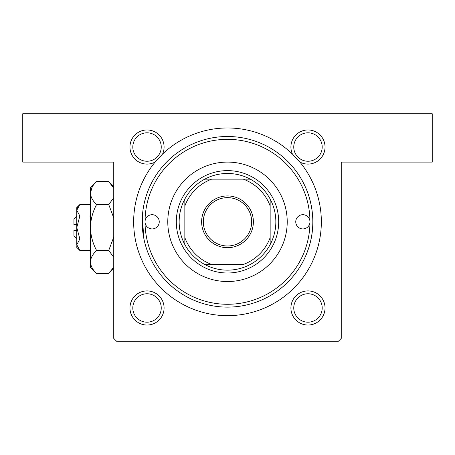 <?xml version="1.0" encoding="UTF-8"?>
<svg xmlns="http://www.w3.org/2000/svg" width="455" height="455" viewBox="0 0 455 455"><rect width="100%" height="100%" fill="white"/><g stroke="black" fill="none" stroke-linecap="round" stroke-linejoin="round"><path stroke-width="0.68" d="M306.687 190.076C306.579 189.678 314.354 207.56 312.591 227.938C311.499 248.14 301.102 265.111 301.119 264.924L301.244 264.713M147.022 129.959A17.062 17.062 0 0 1 162.566 154.063L155.183 162.008A17.062 17.062 0 0 1 129.959 147.022A17.062 17.062 0 0 1 147.022 129.959M147.022 161.241A14.219 14.219 0 0 0 161.241 147.022A14.219 14.219 0 0 0 147.022 132.803A14.219 14.219 0 0 0 132.803 147.022A14.219 14.219 0 0 0 147.022 161.241M307.978 129.959A17.062 17.062 0 0 1 325.041 147.022A17.062 17.062 0 0 1 299.817 162.008L292.434 154.063A17.062 17.062 0 0 1 307.978 129.959M307.978 161.241A14.219 14.219 0 0 0 322.197 147.022A14.219 14.219 0 0 0 307.978 132.803A14.219 14.219 0 0 0 293.759 147.022A14.219 14.219 0 0 0 307.978 161.241M307.978 290.916A17.062 17.062 0 0 1 325.041 307.978A17.062 17.062 0 0 1 307.978 325.041A17.062 17.062 0 0 1 290.916 307.978A17.062 17.062 0 0 1 307.978 290.916M307.978 322.197A14.219 14.219 0 0 0 322.197 307.978A14.219 14.219 0 0 0 307.978 293.759A14.219 14.219 0 0 0 293.759 307.978A14.219 14.219 0 0 0 307.978 322.197M147.022 290.916A17.062 17.062 0 0 1 164.084 307.978A17.062 17.062 0 0 1 147.022 325.041A17.062 17.062 0 0 1 129.959 307.978A17.062 17.062 0 0 1 147.022 290.916M147.022 322.197A14.219 14.219 0 0 0 161.241 307.978A14.219 14.219 0 0 0 147.022 293.759A14.219 14.219 0 0 0 132.803 307.978A14.219 14.219 0 0 0 147.022 322.197M162.566 154.063A93.844 93.844 0 0 1 292.434 154.063M299.817 162.008A93.844 93.844 0 0 1 227.5 315.656A93.844 93.844 0 0 1 155.183 162.008M22.75 113.75L432.25 113.75L432.25 162.094L341.25 162.094L341.25 338.406L338.406 341.25L116.594 341.25L113.75 338.406L113.75 162.094L22.75 162.094L22.75 113.75M143.797 238.301L142.341 216.699M145.031 221.812A7.109 7.109 0 0 0 152.141 228.922A7.109 7.109 0 0 0 159.25 221.812A7.109 7.109 0 0 0 152.141 214.703A7.109 7.109 0 0 0 145.031 221.812A82.469 82.469 0 0 0 227.5 304.281A82.469 82.469 0 0 0 309.969 221.812A82.469 82.469 0 0 0 227.5 139.344A82.469 82.469 0 0 0 145.031 221.812M295.75 221.812A7.109 7.109 0 0 0 302.859 228.922A7.109 7.109 0 0 0 309.969 221.812A7.109 7.109 0 0 0 302.859 214.703A7.109 7.109 0 0 0 295.75 221.812M167.781 221.812A59.719 59.719 0 0 0 227.5 281.531A59.719 59.719 0 0 0 287.219 221.812A59.719 59.719 0 0 0 227.5 162.094A59.719 59.719 0 0 0 167.781 221.812M142.188 221.812A85.312 85.312 0 0 1 227.5 136.5A85.312 85.312 0 0 1 312.812 221.812A85.312 85.312 0 0 1 227.5 307.125A85.312 85.312 0 0 1 142.188 221.812M253.378 221.812A25.878 25.878 0 0 1 227.5 247.691A25.878 25.878 0 0 1 201.622 221.812A25.878 25.878 0 0 1 227.5 195.934A25.878 25.878 0 0 1 253.378 221.812M203.328 221.812A24.172 24.172 0 0 0 227.5 245.984A24.172 24.172 0 0 0 251.672 221.812A24.172 24.172 0 0 0 227.5 197.641A24.172 24.172 0 0 0 203.328 221.812M275.844 221.812A48.344 48.344 0 0 0 270.156 199.062L270.156 205.978L270.156 199.062A48.344 48.344 0 0 0 204.75 179.156L211.666 179.156L204.75 179.156A48.344 48.344 0 0 0 184.844 244.562L184.844 237.646L184.844 244.562A48.344 48.344 0 0 0 204.75 264.469L243.334 264.469A45.5 45.5 0 0 0 270.156 237.646L270.156 205.978A45.5 45.5 0 0 0 243.334 179.156L211.666 179.156A45.5 45.5 0 0 0 184.844 205.978L184.844 237.646A45.5 45.5 0 0 0 211.666 264.469L204.75 264.469A48.344 48.344 0 0 0 270.156 244.562L270.156 237.646L270.156 244.562A48.344 48.344 0 0 0 275.844 221.812M176.312 221.812A51.188 51.188 0 0 1 227.5 170.625A51.188 51.188 0 0 1 278.688 221.812A51.188 51.188 0 0 1 227.5 273A51.188 51.188 0 0 1 176.312 221.812M184.844 199.062L184.844 205.978L184.844 199.062M250.25 179.156L243.334 179.156L250.25 179.156M76.781 238.875L73.938 236.031L73.938 230.344L76.781 230.344M76.844 245.535L76.781 247.406L79.858 250.483L76.781 244.739L79.858 238.994L76.781 227.5L79.858 216.006L76.781 210.261L79.858 204.517L90.431 204.517M79.858 216.006L90.431 216.006M77.634 207.315L76.844 209.465M79.858 250.483L90.431 250.483M79.858 238.994L90.431 238.994M113.187 267.858L108.728 273.472L96.591 273.472L90.431 267.312L90.431 187.688L96.591 181.528L108.728 181.528L113.75 188.228M96.591 273.472C92.74 269.895 90.687 266.061 90.431 261.978C90.664 257.939 92.718 254.112 96.591 250.483C92.735 243.294 90.681 235.633 90.431 227.5C90.676 219.395 92.729 211.734 96.591 204.517C92.74 200.934 90.687 197.106 90.431 193.022C90.664 188.984 92.718 185.151 96.591 181.528M96.591 204.517L108.728 204.517L113.75 217.917M113.75 197.811L108.728 204.517M92.132 187.142L90.431 193.022M90.431 261.978L90.556 263.564M96.591 250.483L108.728 250.483L113.75 257.189M113.75 237.083L108.728 250.483M76.781 244.739L76.781 207.594L79.858 204.517M76.781 224.656L73.938 224.656L73.938 218.969L76.781 216.125M113.75 268.45L108.728 273.472M113.75 186.55L108.728 181.528"/></g></svg>
